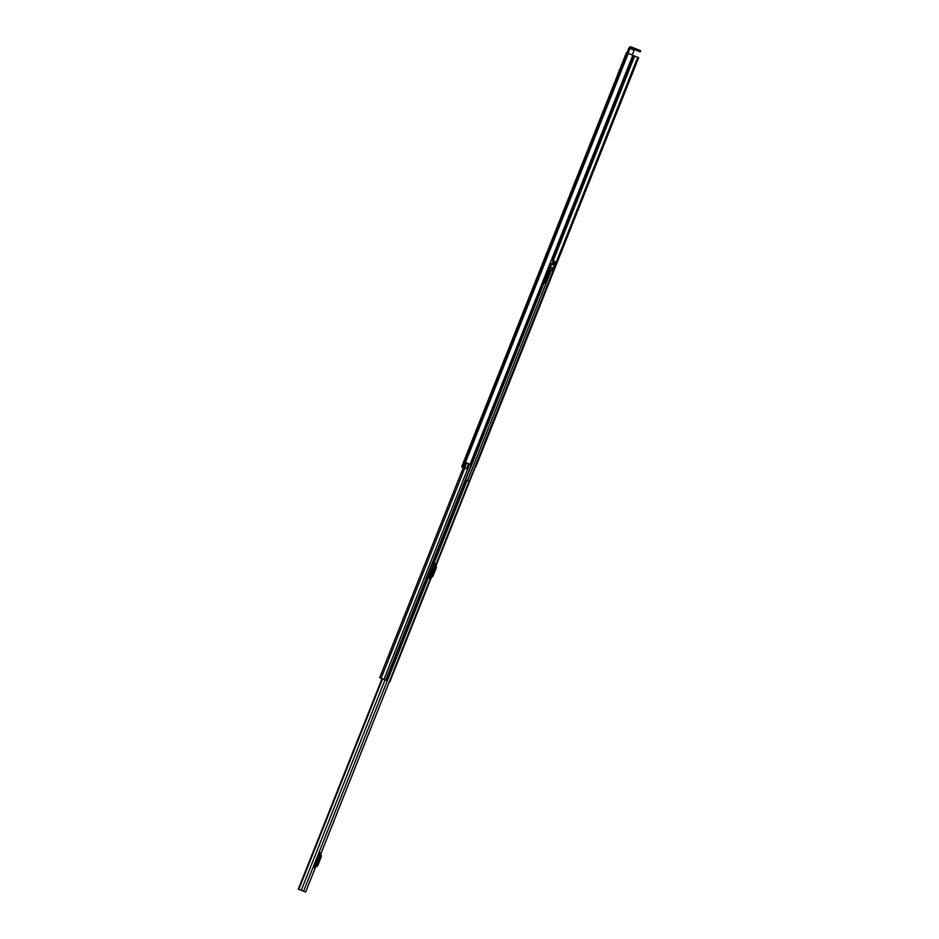 <?xml version="1.0" encoding="UTF-8"?>
<svg xmlns="http://www.w3.org/2000/svg" width="939" height="939" viewBox="0 0 939 939"><rect width="100%" height="100%" fill="white"/><g stroke="black" fill="none" stroke-linecap="round" stroke-linejoin="round"><path stroke-width="1.41" d="M470.087 464.253L632.851 55.237L627.98 53.3L462.739 467.188L463.361 467.446L461.659 466.765L466.566 468.702L464.594 467.915L466.613 462.868L470.322 464.347L466.613 462.868M626.829 52.842L627.287 52.091L628.344 52.502L629.975 48.405L634.118 50.143L632.287 55.014M634.118 50.143A0.669 0.657 112.7 0 1 634.975 49.755L630.832 48.03L635.457 49.861L635.891 48.793L631.254 46.95A1.831 1.796 -67.3 0 0 628.919 47.983L627.287 52.091M628.344 52.502L627.886 53.265M463.209 467.364L464.594 467.915M468.549 463.737L466.566 468.702L468.549 463.737L466.589 462.95L464.605 467.915M633.039 55.424L638.649 57.666M627.98 53.3L626.442 52.701L461.695 466.777M632.851 55.237L470.322 464.347M630.832 48.03A0.669 0.657 -67.3 0 0 629.975 48.405M635.891 48.793L636.865 49.18L636.431 50.26L640.257 51.856L634.975 49.755M636.865 49.18L640.703 50.788L640.269 51.856L640.68 50.776M636.431 50.26L635.457 49.861M619.623 72.244L619.353 70.484M619.106 70.343L620.045 68.747M621.383 65.425L620.996 66.387L621.383 65.425L622.498 65.613M546.381 256.3L546.111 254.539M545.864 254.399L546.803 252.802M548.141 249.481L547.754 250.443L548.141 249.481L549.245 249.657M305.609 892.038L298.297 889.092L305.633 892.05L315.574 867.014M435.802 564.879L469.16 481.132L465.744 479.723M313.626 867.307A1.068 1.045 112.7 0 1 314.107 866.756L315.211 867.213A1.068 1.045 -67.3 0 0 314.729 867.765L313.626 867.307L318.697 854.56L319.518 852.53L320.61 852.988A1.068 1.045 -67.3 0 0 320.586 853.715L319.483 853.258A1.068 1.045 112.7 0 1 319.518 852.53M428.724 578.084A1.068 1.045 112.7 0 1 429.205 577.532L430.308 577.99A1.068 1.045 -67.3 0 0 429.827 578.541L428.724 578.084L434.604 563.294L435.708 563.764A1.068 1.045 -67.3 0 0 435.684 564.492L434.581 564.034A1.068 1.045 112.7 0 1 434.604 563.294M318.732 854.643L314.518 865.23M433.83 565.419L429.604 576.006M314.436 865.277L315.704 864.455L319.06 856.016L318.697 854.56M319.354 860.558L318.415 862.342L318.943 860.394M314.107 866.756L316.032 865.699A1.608 1.573 -67.3 0 0 316.76 864.878L320.117 856.438A1.608 1.573 -67.3 0 0 320.152 855.347L321.255 855.805L320.586 853.715M321.255 855.805A1.608 1.573 112.7 0 1 321.208 856.896L320.117 856.438M316.76 864.878L317.863 865.335L321.208 856.896M317.863 865.335A1.608 1.573 112.7 0 1 317.136 866.157L316.032 865.699M315.211 867.213L317.136 866.157M320.152 855.347L319.483 853.258M429.534 576.053L430.801 575.231L434.158 566.792L433.795 565.337M434.452 571.335L433.513 573.107L434.041 571.17M429.205 577.532L431.13 576.476A1.608 1.573 -67.3 0 0 431.858 575.654L435.215 567.215A1.608 1.573 -67.3 0 0 435.25 566.123L436.353 566.581L435.684 564.492M436.353 566.581A1.608 1.573 112.7 0 1 436.306 567.672L435.215 567.215M431.858 575.654L432.949 576.112L436.306 567.672M432.949 576.112A1.608 1.573 112.7 0 1 432.233 576.933L431.13 576.476M430.308 577.99L432.233 576.933M435.25 566.123L434.581 564.034M385.143 679.977L380.882 678.275M386.352 680.458L388.147 675.035L386.352 680.458L380.882 678.287M553.423 268.624L554.151 268.918L638.274 57.514M548.939 266.758L550.277 267.298L385.917 680.282L550.277 267.298M379.661 677.794L463.385 467.446L379.661 677.794M381.093 678.369L464.84 468.021M431.4 577.391L389.802 681.914L431.365 577.415M386.035 680.329L385.295 680.047M389.568 681.808L391.446 676.409M545.324 281.677L544.35 282.193M552.249 268.754L552.613 267.838L551.921 267.556L552.249 268.754L551.322 268.366M546.991 276.829L548.317 273.507L546.991 276.829M552.942 262.638L553.74 262.955L553.165 262.251M553.306 262.051L553.94 262.321L552.895 262.85L553.74 262.955M551.58 264.188L553.658 260.995L555.372 261.711L552.519 270.655L549.597 269.434L551.58 264.188L550.184 263.636M554.268 262.451L554.644 263.577L554.21 262.509M553.764 265.138L552.461 264.598M544.667 281.407L545.829 281.888L547.59 277.897L550.524 269.845L549.597 269.434M552.731 264.012L553.928 264.728M552.625 264.188L553.975 264.505M543.881 283.39L545.829 281.888M544.221 283.543L543.118 283.695M547.296 278.155L546.017 281.007L546.921 278.014M546.24 277.709L544.996 280.573M634.67 56.082L553.2 260.807M637.734 57.291L553.611 268.695L637.745 57.302M633.555 55.636L552.085 260.361M633.379 55.565L551.909 260.291M628.238 53.406L463.467 467.469M627.804 53.23L463.021 467.293M638.168 57.467L554.045 268.883M430.661 577.79L320.704 854.103M467.106 480.275L303.579 891.193M382.537 678.956L298.825 889.303M384.99 679.93L301.278 890.278M298.543 889.186L382.243 678.838M382.126 678.791L298.414 889.139M469.606 464.066L383.887 679.472M436.06 565.677L554.151 268.918L436.048 565.642M551.275 270.162L467.587 480.475M553.822 268.789L435.896 565.149M430.907 577.661L391.586 676.467M549.949 267.169L385.612 680.153M551.721 263.906L550.301 263.343M554.033 262.92L554.82 263.237M552.519 270.655L550.524 269.869L552.519 270.655M551.522 260.279L553.552 261.089M553.658 260.995L551.569 260.162L553.658 260.995M638.673 57.666L475.897 466.683M626.442 52.701L461.659 466.765M382.009 678.744L298.297 889.092M469.16 481.132L435.813 564.926M430.708 577.778L320.727 854.15M315.61 867.002L305.633 892.05"/></g></svg>
